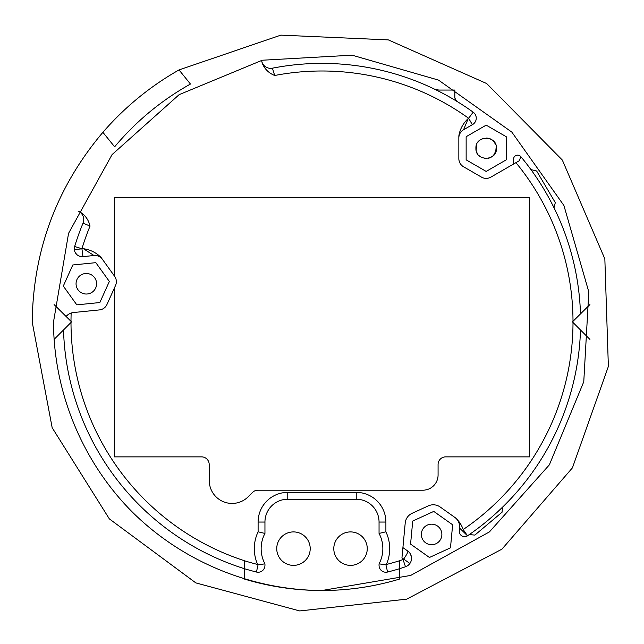 <?xml version="1.0" encoding="UTF-8"?>
<svg xmlns="http://www.w3.org/2000/svg" width="644" height="644" viewBox="0 0 644 644"><rect width="100%" height="100%" fill="white"/><g stroke="black" fill="none" stroke-linecap="round" stroke-linejoin="round"><path stroke-width="0.97" d="M190.455 84.042L179.024 69.922L190.455 84.042C161.354 100.351 136.085 121.273 114.64 146.816L102.895 132.318A289.8 289.8 0 0 1 179.024 69.922L280.84 35.138L388.34 39.896L486.687 83.543L562.333 160.058L604.845 258.904L608.371 366.444L572.419 467.858L501.942 549.163L406.662 599.153L299.71 610.939L195.832 582.892L109.343 518.879L52.172 427.729L32.2 322C33.102 250.323 56.664 187.098 102.895 132.318L114.64 146.816M53.5 322L68.562 233.321L112.08 154.592L179.145 94.652L262.253 60.23L352.067 55.183L438.5 80.089L511.859 132.141L563.911 205.5L588.817 291.933L583.77 381.747L549.348 464.855L489.408 531.92L410.679 575.438L322 590.5C251.546 590.266 182.123 561.52 132.141 511.859C82.48 461.877 53.734 392.454 53.5 322M264.95 584.374A268.5 268.5 0 0 0 379.05 584.374M54.064 304.556L71.581 321.895L54.064 339.412M589.936 339.412L572.419 321.895L589.936 304.556M477.655 142.549L478.911 141.028L477.655 142.549M480.505 139.724L482.267 138.782L480.505 139.724M486.148 138.009L488.168 138.202L486.148 138.009M491.879 139.732L490.132 138.798L493.441 141.012L495.816 144.723M496.258 146.293L496.452 148.257L496.258 146.293M496.25 150.293L493.449 155.526L491.903 156.798L493.449 155.526L496.25 150.293M490.1 157.772L488.192 158.344M486.188 158.545L484.183 158.352M480.464 156.806L478.935 155.55L480.464 156.806M477.631 153.956L476.705 152.226M476.246 150.857L475.916 148.603L476.246 150.857M476.673 144.393L476.109 150.261M490.366 157.651L493.441 155.542L495.663 152.209L496.25 146.268M482.243 138.79L480.488 139.732M450.478 547.827L429.443 557.479L410.566 544.091L412.732 521.044L433.766 511.4L452.635 524.788L450.478 547.827M506.224 136.705L506.224 159.849L486.18 171.417L466.143 159.849L466.143 136.705L486.18 125.137L506.224 136.705M63.297 286.073L72.804 264.974L95.835 262.663L109.351 281.452L99.836 302.543L76.813 304.862L63.297 286.073M475.916 148.273C475.28 161.515 497.079 161.531 496.452 148.281C497.096 135.055 475.296 134.999 475.916 148.273M517.422 161.805L490.889 177.124A9.41 9.41 0 0 1 481.479 177.124L463.551 166.772A9.41 9.41 0 0 1 458.842 158.625L458.842 135.94C459.945 129.17 463.076 123.358 468.252 118.504L463.551 129.774L472.535 124.59A7.406 7.406 0 0 0 473.163 112.161A258.614 258.614 0 0 0 272.412 68.184L274.69 75.493C268.709 73.07 264.563 68.972 262.245 63.201L261.544 60.391L262.245 63.201M520.835 156.637L519.233 160.758L513.518 164.059L513.518 159.285A4.138 4.138 0 0 1 520.835 156.637A258.614 258.614 0 0 1 530.914 169.565L536.645 170.998L555.297 202.635L554.017 207.771A258.614 258.614 0 0 0 530.914 169.565M63.506 329.961A258.614 258.614 0 0 0 244.535 568.741A268.5 268.5 0 0 0 256.433 572.033A6.843 6.843 0 0 0 264.95 565.392L264.95 563.854A32.329 32.329 0 0 1 264.95 533.433L264.95 522.043A22.822 22.822 0 0 1 287.771 499.229L356.229 499.229A22.822 22.822 0 0 1 379.05 522.043L379.05 533.433L385.893 531.807A39.171 39.171 0 0 1 386.344 564.49L385.941 564.836L387.567 572.033A268.5 268.5 0 0 0 399.465 568.741L399.465 560.755A251.007 251.007 0 0 0 403.039 559.564A1.312 1.312 0 0 0 403.683 559.081C406.75 554.629 408.111 551.956 407.781 551.055L402.911 547.601L401.953 557.849L405.213 523.025A11.914 11.914 0 0 1 412.112 513.3L428.292 505.878A11.914 11.914 0 0 1 440.158 506.989L455.461 517.848L440.158 506.989M78.149 211.192L79.832 211.9C85.177 215.08 88.574 219.813 90.039 226.092L83.044 223.098A9.129 9.129 0 0 0 78.149 211.192L79.832 211.9M90.039 226.092A251.007 251.007 0 0 0 81.925 248.737L82.947 256.626L93.984 255.515L83.374 248.689C90.377 249.719 96.294 252.665 101.124 257.528L114.31 275.857L114.31 197.499L529.618 197.499L529.618 456.87L445.688 456.87A7.607 7.607 0 0 0 438.081 464.477L438.081 474.99A15.214 15.214 0 0 1 422.866 490.197L257.922 490.197A7.607 7.607 0 0 0 252.545 492.427L248.021 496.951A22.822 22.822 0 0 1 209.268 480.931L209.187 464.437A7.607 7.607 0 0 0 201.58 456.87L114.31 456.87L114.31 288.19M70.993 322.483A251.007 251.007 0 0 0 244.535 560.755L244.535 579.085A268.5 268.5 0 0 0 399.465 579.085L399.465 568.741A258.614 258.614 0 0 0 405.495 566.76L403.039 559.564M455.461 517.848C458.955 521.02 461.539 524.916 463.205 529.529L467.504 535.8A5.224 5.224 0 0 1 459.381 530.986L459.397 530.809M580.486 313.91A258.614 258.614 0 0 0 554.017 207.771M101.124 257.528L114.608 276.276A9.249 9.249 0 0 1 115.534 285.477L106.952 304.515A9.249 9.249 0 0 1 99.442 309.917L73.352 312.541A11.359 11.359 0 0 0 66.091 316.462L69.278 313.853M83.044 223.098A258.614 258.614 0 0 0 74.648 246.515L81.925 248.737M82.891 256.634L82.947 256.626A7.857 7.857 0 0 1 74.648 246.515M102.412 259.323A9.249 9.249 0 0 0 93.984 255.515M472.35 124.695L468.647 118.287L473.163 112.161M387.567 572.033A6.843 6.843 0 0 1 379.05 565.392L379.05 563.854L385.941 564.836M244.535 568.741L244.535 560.787A260.892 260.892 0 0 0 257.656 564.49A39.171 39.171 0 0 1 258.107 531.807L258.107 522.043A29.664 29.664 0 0 1 287.771 492.378L356.229 492.378A29.664 29.664 0 0 1 385.893 522.043L385.893 531.807M379.05 533.433A32.329 32.329 0 0 1 379.05 563.854L379.05 564.337M350.521 565.376A16.736 16.736 0 0 1 333.793 548.64A16.736 16.736 0 0 1 350.521 531.912A16.736 16.736 0 0 1 367.257 548.64A16.736 16.736 0 0 1 350.521 565.376M293.479 565.376A16.736 16.736 0 0 1 276.743 548.64A16.736 16.736 0 0 1 293.479 531.912A16.736 16.736 0 0 1 310.207 548.64A16.736 16.736 0 0 1 293.479 565.376M459.381 530.986L459.655 528.128L467.504 535.8A258.614 258.614 0 0 0 469.259 534.592L474.853 535.084L502.054 512.23L502.489 507.214A258.614 258.614 0 0 0 580.494 329.961M434.273 89.033L438.773 90.055L454.825 90.055L454.825 98.025L456.596 101.172M469.259 534.592A258.614 258.614 0 0 0 502.489 507.214M386.344 564.49A260.892 260.892 0 0 0 399.465 560.787L399.465 568.741M256.433 572.033L258.059 564.836L257.656 564.49M261.802 61.422A9.129 9.129 0 0 0 272.412 68.184M264.95 533.433L258.107 531.807M264.95 563.846L258.059 564.836M458.842 158.625L458.842 135.94M96.592 283.763A10.272 10.272 0 0 0 86.32 273.491A10.272 10.272 0 0 0 76.056 283.763A10.272 10.272 0 0 0 86.32 294.026A10.272 10.272 0 0 0 96.592 283.763M407.797 551.063L407.781 551.055A8.919 8.919 0 0 1 405.495 566.76M459.655 528.128A11.914 11.914 0 0 0 454.68 517.293M463.551 129.774A9.41 9.41 0 0 0 458.842 137.929M441.873 534.44A10.272 10.272 0 0 0 431.601 524.168A10.272 10.272 0 0 0 421.337 534.44A10.272 10.272 0 0 0 431.601 544.711A10.272 10.272 0 0 0 441.873 534.44M573.007 321.308A251.007 251.007 0 0 0 515.949 162.658M463.205 529.529A251.007 251.007 0 0 0 573.007 322.483M468.252 118.504L468.647 118.287A251.007 251.007 0 0 0 274.69 75.493M74.342 249.59L83.374 248.689M71.154 313.032A251.007 251.007 0 0 0 70.993 321.308M409.89 563.484L401.953 557.849M379.05 522.043L385.893 522.043M356.229 499.229L356.229 492.378M287.771 499.229L287.771 492.378M264.95 522.043L258.107 522.043M411.516 557.728L411.315 560.312M411.411 556.835L410.389 553.961M410.123 553.518L409.858 553.115M408.562 551.683L407.781 551.055M75.243 252.529L76.604 254.356M77.191 254.895L79.534 256.215M82.062 256.658L82.947 256.626"/></g></svg>
